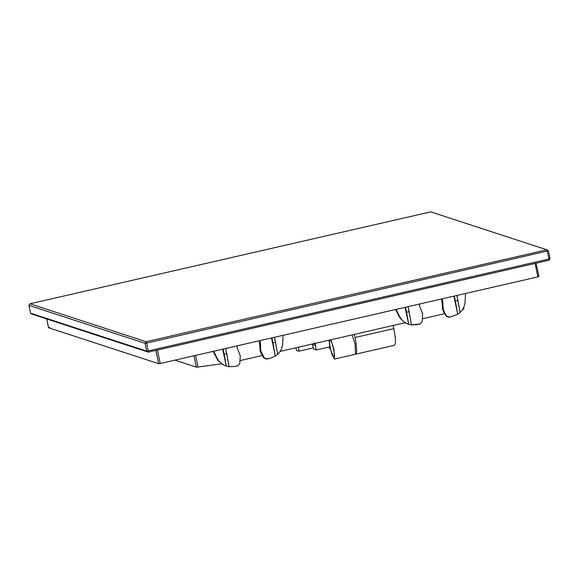 <?xml version="1.0" encoding="UTF-8"?>
<svg xmlns="http://www.w3.org/2000/svg" width="579" height="579" viewBox="0 0 579 579"><rect width="100%" height="100%" fill="white"/><g stroke="black" fill="none" stroke-linecap="round" stroke-linejoin="round"><path stroke-width="0.87" d="M313.253 343.81L313.297 345.077L312.783 343.919M312.32 344.027L313.818 349.217L316.141 349.977L315.142 343.376M314.317 342.869L314.896 345.605L314.317 342.869M316.141 349.977L329.74 346.857M330.211 340.314C332.245 340.546 336.008 358.401 333.779 357.243C331.753 357.011 327.989 339.156 330.211 340.314L330.052 340.3M329.06 340.184L329.994 348.124L334.358 359.081L334.003 349.434L330.899 339.764M354.37 334.38L355.036 337.514C357.019 347.798 357.163 353.371 355.484 354.225L355.13 344.252L352.09 334.901M394.154 345.308C395.964 344.744 395.855 339.178 393.821 328.611L355.036 337.514M394.444 345.316L355.513 354.225M393.163 325.485L393.821 328.611M296.745 350.512L298.873 351.207L298.59 347.176L298.873 351.207L313.355 347.885L298.873 351.207L296.745 350.512L295.76 347.827L296.745 350.512M297.99 347.313L297.592 347.4L297.99 347.313M330.088 348.551L328.843 347.067L330.088 348.551M29.963 303.787L430.733 211.871L546.844 249.795L548.4 250.808L550.05 258.618L549.022 258.994L546.844 249.795L146.074 341.719L145.061 343.318L146.711 351.127L30.6 313.203L28.95 305.386L29.963 303.787L146.074 341.719L146.603 343.101L548.4 250.808M28.95 305.386L145.061 343.318L146.603 343.101L148.246 350.917L549.022 258.994L549.037 260.217L148.267 352.141L148.246 350.917L146.711 351.127L148.267 352.141L32.156 314.209L30.6 313.203M549.037 260.217L550.05 258.618M537.884 276.885L538.911 276.509L536.103 263.184L538.933 276.53L537.884 276.885L535.047 263.423L537.884 276.885L160.231 363.503L157.394 350.042L160.231 363.503L537.884 276.885M48.556 327.7L46.718 318.964L48.571 327.743L158.689 363.713L155.881 350.389L158.689 363.713L160.231 363.503L158.689 363.713L48.571 327.743L49.599 327.367M196.346 367.129L174.923 360.131L196.346 367.129L198.011 367.05L195.557 355.397L198.011 367.05L196.346 367.129L193.951 355.767L196.346 367.129M444.694 313.666L422.619 318.725L444.694 313.666M405.112 322.742L280.048 351.424L405.112 322.742M262.294 355.499L240.22 360.565L262.294 355.499M463.909 308.831L462.483 309.541L463.982 308.889L463.663 307.377M407.956 324.023L405.249 322.821L408.738 324.276L405.51 307.246L406.559 312.255L409.129 311.668L408.079 306.66L411.495 324.899L408.709 324.269L406.559 312.255L409.129 311.668L411.495 324.899L408.665 324.254C404.649 322.865 401.638 320.267 399.64 316.467L396.079 309.41L400.61 318.819L405.249 322.821L400.61 318.819L398.982 316.25L399.64 316.467C401.638 320.267 404.649 322.865 408.665 324.254L408.709 324.269M395.58 309.526L398.982 316.25L395.58 309.526M405.097 307.34L408.665 324.254L405.097 307.34M457.736 314.288L454.32 296.05L455.376 301.058L457.946 300.472L456.889 295.464L460.088 312.486L457.736 314.288L449.456 317.183L446.684 316.018L444.563 312.609L443.101 308.737L442.805 300.957L442.153 298.844L442.805 300.957L442.146 300.74L441.625 298.967L442.305 304.858L442.146 300.74L442.805 300.957L442.443 308.52L442.305 304.858L442.964 305.075L443.101 308.737L442.443 308.52L442.537 308.976L443.196 309.193L443.101 308.737L442.443 308.52L442.537 308.976L443.196 309.193L444.563 312.609L443.905 312.392L442.537 308.976L443.905 312.392L444.563 312.609L446.684 316.018L446.025 315.808L443.905 312.392L446.025 315.808L448.081 317.118L449.456 317.183L457.736 314.288L455.376 301.058L457.946 300.472L460.088 312.486L457.736 314.288L453.914 296.144L457.736 314.288M465.509 293.488L465.103 301.449C464.821 305.777 463.135 309.447 460.044 312.472C463.135 309.447 464.821 305.777 465.103 301.449L465.509 293.488M225.557 365.863L222.843 364.654L226.331 366.116L223.103 349.086L224.16 354.095L226.729 353.501L225.672 348.493L229.089 366.731L226.302 366.102L224.16 354.095L226.729 353.501L229.089 366.731L226.259 366.087C222.242 364.698 219.238 362.099 217.241 358.3L213.673 351.243L218.203 360.652L222.843 364.654L218.203 360.652L216.582 358.083L217.241 358.3C219.238 362.099 222.242 364.698 226.259 366.087L226.302 366.102M213.181 351.359L216.582 358.083L213.181 351.359M222.698 349.173L226.259 366.087L222.698 349.173M275.336 356.128L271.913 337.89L272.97 342.898L275.539 342.305L274.482 337.296L277.688 354.319L275.336 356.128L270.255 358.285L267.057 359.016L264.277 357.858L260.796 351.026L260.405 342.797L259.754 340.676L260.405 342.797L259.747 342.58L259.226 340.799L259.899 346.698L259.747 342.58L260.405 342.797L260.557 346.908L259.899 346.698L260.036 350.353L259.899 346.698L260.557 346.908L260.695 350.57L260.036 350.353L260.13 350.809L260.796 351.026L260.695 350.57L260.036 350.353L260.13 350.809L260.796 351.026L262.164 354.449L261.505 354.232L260.13 350.809L261.505 354.232L262.164 354.449L264.277 357.858L263.619 357.641L261.505 354.232L263.619 357.641L265.674 358.958L270.255 358.285L275.336 356.128L272.97 342.898L275.539 342.305L277.688 354.319L275.336 356.128L271.508 337.984L275.336 356.128M283.102 335.321L282.704 343.289C282.414 347.61 280.728 351.287 277.645 354.305C280.728 351.287 282.414 347.61 282.704 343.289L283.102 335.321M221.511 363.815L198.011 367.05L221.511 363.815M416.974 324.631L411.495 324.899L420.173 323.9L416.974 324.631M419.428 304.055L419.688 306.262L422.641 313.905L422.221 321.635L420.173 323.9L422.221 321.635L422.641 313.905L419.688 306.262L419.428 304.055M447.755 316.988L446.025 315.808L448.081 317.118M234.567 366.471L229.089 366.731L234.567 366.471L237.766 365.733L234.567 366.471M237.028 345.887L237.281 348.095L240.242 355.738L239.822 363.467L237.766 365.733L239.822 363.467L240.242 355.738L237.281 348.095L237.028 345.887M265.356 358.828L263.619 357.641L265.674 358.958M334.358 359.081L355.557 354.218M48.542 327.721L46.696 318.957"/></g></svg>

